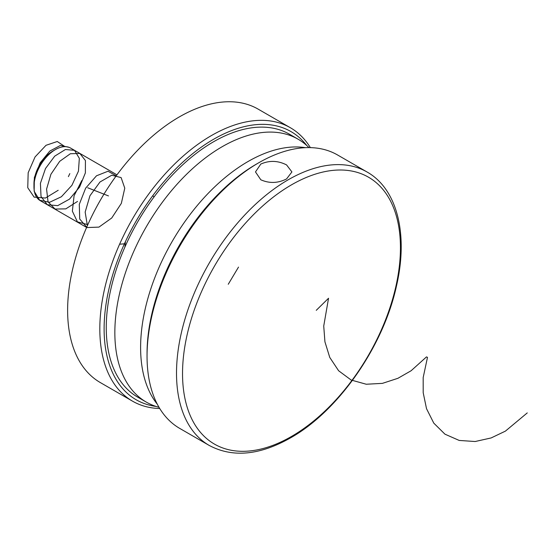 <?xml version="1.0" encoding="UTF-8"?>
<svg xmlns="http://www.w3.org/2000/svg" width="555" height="555" viewBox="0 0 555 555"><rect width="100%" height="100%" fill="white"/><g stroke="black" fill="none" stroke-linecap="round" stroke-linejoin="round"><path stroke-width="0.83" d="M306.762 145.514A154.824 89.39 120 0 0 213.592 139.27A154.824 89.39 120 0 0 108.267 291.992A154.824 89.39 120 0 0 156.108 406.454M159.743 408.529A157.863 91.138 -60 0 1 132.513 401.154A157.863 91.138 -60 0 1 108.315 274.663A157.863 91.138 -60 0 1 211.448 135.552A157.863 91.138 -60 0 1 290.376 127.733A157.863 91.138 -60 0 1 310.37 147.623M132.513 401.154L100.316 382.568A157.863 91.138 -60 0 1 76.118 256.07A157.863 91.138 -60 0 1 179.244 116.959A157.863 91.138 -60 0 1 258.172 109.141L290.376 127.733M308.955 147.602A151.786 87.634 120 0 0 298.07 139.187A151.786 87.634 120 0 0 222.18 146.707A151.786 87.634 120 0 0 123.016 280.462A151.786 87.634 120 0 0 146.284 402.091A151.786 87.634 120 0 0 159.014 407.308M298.07 139.187L289.488 134.227A151.786 87.634 120 0 0 213.592 141.747A151.786 87.634 120 0 0 114.427 275.509A151.786 87.634 120 0 0 137.695 397.137L146.284 402.091M33.959 186.757L33.959 183.788A26.716 15.422 -60 0 1 43.401 159.445A26.716 15.422 -60 0 1 52.85 151.064L55.424 149.579A30.358 17.524 120 0 0 44.691 159.098A30.358 17.524 120 0 0 33.959 186.757A30.358 17.524 120 0 0 40.244 200.653L86.608 227.425M116.966 174.846L70.603 148.074A30.358 17.524 120 0 0 55.424 149.579M147.047 356.157L147.047 353.674A154.824 89.39 -60 0 1 256.521 164.058L258.672 162.816A157.863 91.138 120 0 0 147.047 356.157A157.863 91.138 120 0 0 179.744 428.418L209.207 445.436A157.863 91.138 -60 0 1 185.009 318.938A157.863 91.138 -60 0 1 288.135 179.827A157.863 91.138 -60 0 1 367.07 172.008L337.6 154.998A157.863 91.138 120 0 0 258.672 162.816L256.521 164.058M260.815 164.058L255.48 171.918L260.815 179.785C269.404 183.58 277.993 183.289 286.574 178.925L291.909 171.918L286.574 164.918C277.993 160.555 269.404 160.263 260.815 164.058M182.533 373.557A154.082 88.96 -60 0 1 291.486 184.85A154.082 88.96 -60 0 1 400.439 247.752A154.082 88.96 -60 0 1 291.486 436.466A154.082 88.96 -60 0 1 182.533 373.557M157.336 404.269A151.786 87.634 -60 0 1 153.874 280.136A151.786 87.634 -60 0 1 247.939 161.574A151.786 87.634 -60 0 1 305.479 147.672M65.011 146.652L57.269 141.504L46.009 145.306L35.062 156.933L28.173 172.73L27.75 187.708L34.126 197.122L45.434 198.045L58.199 190.275M68.397 176.622L69.826 173.611M69.056 147.346L60.433 145.438L49.777 151.085L40.161 162.823L34.368 177.517L34.139 191.225L39.689 200.272L49.631 202.27L61.404 196.748L71.914 185.308L78.442 171.183L79.337 158.321L74.502 150.336L65.421 149.51L54.723 156.149L45.496 168.526L40.418 183.323L41.028 196.574L47.314 204.733L57.699 205.648L69.479 199.148L79.573 187.104L85.373 172.91L85.421 160.541L79.865 153.471L70.374 153.735L59.697 161.332L50.914 174.277L46.578 189.102L48.035 201.826L55.028 209.048L65.788 208.874L77.52 201.43M87.718 187.77L108.468 195.915M81.828 180.535L74.072 195.79L72.358 211.157L77.422 221.868L87.843 224.643M116.224 175.852L108.038 171.224L96.501 175.789L85.65 188.152L79.289 204.323L79.726 219.045L87.01 227.55L98.929 227.12L111.715 218.018L121.337 203.38L124.778 188.18L121.115 177.586L111.749 175.227L99.99 181.991L89.952 195.769L85.158 212.079L87.399 225.635M125.402 241.702L124.896 247.093M154.026 196.97L152.771 195.686M119.596 244.221L124.431 243.805M228.251 284.271L238.511 267.101M316.253 310.328L328.546 298.243L323.731 326.049L324.925 341.797L329.76 357.427L338.619 370.754L351.135 380.022L366.251 384.24L382.423 383.366L397.907 378.309L411.102 370.754L426.511 356.886L427.489 357.371L423.181 377.539L423.201 392.718L426.511 408.667L433.788 423.139L444.957 434.177L459.207 440.441L475.17 441.516L491.133 437.944L505.404 431.131L527.25 412.913M209.207 445.436C232.573 457.875 259.691 455.35 290.563 437.853C338.397 411.026 383.345 346.452 396.443 286.123C408.418 234.959 397.533 189.158 367.07 172.008"/></g></svg>
